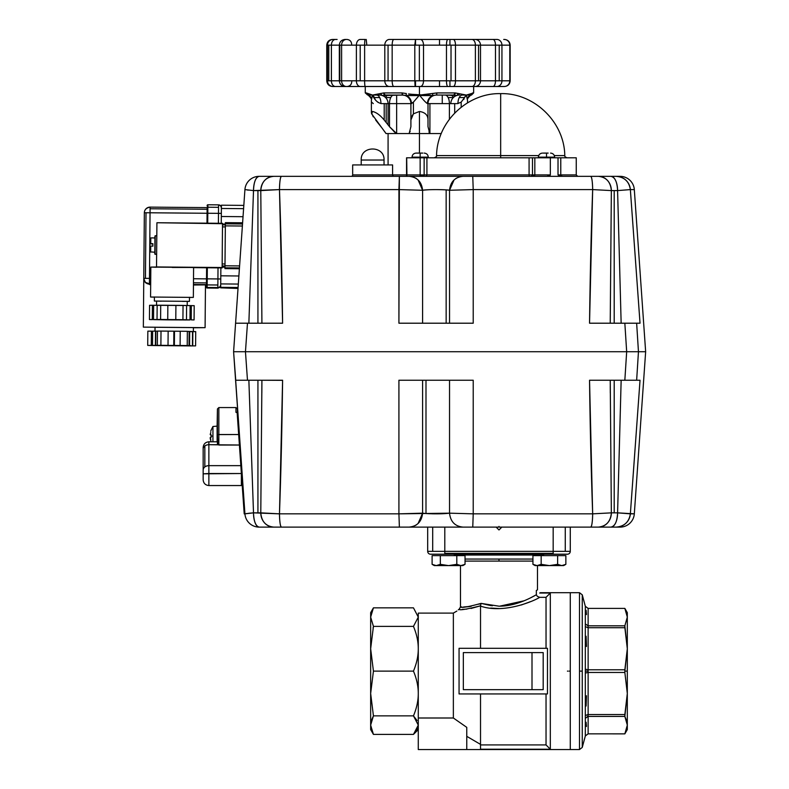 <?xml version="1.0" encoding="UTF-8"?>
<svg xmlns="http://www.w3.org/2000/svg" width="789" height="789" viewBox="0 0 789 789"><rect width="100%" height="100%" fill="white"/><g stroke="black" fill="none" stroke-linecap="round" stroke-linejoin="round"><path stroke-width="1.18" d="M438.585 554.203L567.429 554.203A2.85 2.85 0 0 0 570.279 551.353L570.279 527.111L570.279 551.353A2.85 2.85 0 0 1 567.429 554.203L553.168 554.203L553.168 527.111L553.168 551.353L565.269 551.353L565.269 527.111L565.269 551.353L570.279 551.353L444.799 551.353L553.168 551.353L553.168 554.203L444.799 554.203L444.799 527.111L444.799 553.365L553.168 553.365L444.799 553.365L444.799 554.203L430.538 554.203A2.85 2.85 0 0 1 427.687 551.353L427.687 527.111L427.687 551.353L444.799 551.353L427.687 551.353A2.85 2.85 0 0 0 430.538 554.203L438.585 554.203M414.087 714.311L413.466 715.87L373.434 715.87L370.652 725.14L370.652 693.501L370.652 718.532M546.037 744.924L480.521 744.924L546.037 744.924L546.037 693.935L546.037 744.924L550.318 749.225L480.521 749.225L550.318 749.225L550.318 593.022L548.187 593.022M480.521 693.935L480.521 744.392L480.521 693.935M570.279 749.55L480.521 749.55L570.279 749.55L570.279 592.697L540.327 592.697L579.501 592.697L570.279 592.697L570.279 749.55L579.501 749.55L570.279 749.55M539.666 593.022L550.318 593.022L550.318 749.225M461.9 606.978L460.49 606.899L460.48 565.595L460.48 606.899C461.279 608.102 468.143 606.928 481.083 603.388L498.983 606.179C516.391 606.356 532.476 596.888 536.342 594.778L536.342 590.468L537.487 589.866L537.487 565.595L537.487 589.866L536.342 590.468L536.342 594.778L537.358 596.376L539.666 597.322C535.81 600.133 504.408 614.384 480.521 606.1L480.521 648.311L480.521 605.804L481.083 603.388L478.844 604.226M498.983 561.087L465.037 561.087L498.983 561.087L498.983 559.066L532.93 559.066L498.983 559.066L498.983 561.087L532.93 561.087L498.983 561.087M456.851 611.071L453.359 613.102L418.278 613.102L418.278 718L453.359 718L453.359 613.102L454.849 612.225M458.291 609.808L459.06 609.374L458.291 609.808M471.132 608.447L480.521 605.804C466.881 609.256 459.731 610.439 459.06 609.374L460.49 606.899M523.206 601.159L499.861 606.169M490.679 605.567L481.083 603.388L492.336 605.784M470.185 606.475L466.546 606.899M465.875 606.938L464.474 606.997M546.037 648.311L546.037 597.322L539.666 597.322L546.037 597.322L546.037 648.311L547.467 648.311L547.467 693.935L546.037 693.935M453.359 613.102L453.359 718L466.763 727.359L453.359 718L418.278 718L418.278 749.55L480.521 749.55L480.521 744.392L466.763 736.334L480.521 744.392L480.521 749.55L466.763 749.55L466.763 727.359L466.763 749.55L418.278 749.55L418.278 693.501C418.298 686.341 416.691 678.885 413.466 671.123C416.691 663.371 418.298 655.915 418.278 648.755C418.298 641.595 416.691 634.139 413.466 626.377L373.434 626.377L370.652 648.755L370.652 612.659L373.434 607.846L413.466 607.846L373.434 607.846L370.652 617.116L371.353 612.52M491.212 608.132L498.816 608.575M521.351 604.976L529.439 602.046M370.652 623.714L370.652 648.755L373.434 671.123L413.466 671.123L373.434 671.123L370.652 693.501L370.652 648.755L370.652 693.501L373.434 715.87L413.466 715.87C416.691 708.118 418.298 700.662 418.278 693.501L418.278 617.116L413.466 607.846M371.372 720.505L373.434 715.87L370.652 693.501L370.652 729.588L370.652 725.14L373.434 734.401L413.466 734.401L418.278 725.14L413.466 715.87L418.278 725.081M570.279 593.89L570.279 596.011M463.34 689.665L543.187 689.665L543.187 652.592L463.34 652.592L463.34 689.665L463.34 652.592L543.187 652.592L543.187 689.665L463.34 689.665L543.187 689.665L463.34 689.665L463.34 652.592L543.187 652.592L463.34 652.592L463.34 689.665M501.834 527.111L498.983 529.961L496.133 527.111L259.157 527.111A14.261 14.261 0 0 1 244.925 513.846L235.586 380.239L237.834 412.361L235.96 412.361L235.96 407.558L235.96 412.361L237.381 412.499M371.372 612.471L373.434 607.846L370.652 612.659L370.652 617.116L373.434 626.377L413.466 626.377L418.278 617.116L413.466 626.377C416.681 634.1 418.288 641.556 418.278 648.755C418.288 655.955 416.681 663.411 413.466 671.123C416.681 678.846 418.288 686.302 418.278 693.501C418.288 700.691 416.681 708.147 413.466 715.87L417.056 720.544M418.278 729.588L413.466 734.401L373.434 734.401L370.652 725.14L371.353 720.544M373.079 627.916L373.434 626.377L370.652 617.116L370.652 648.755L373.434 626.377M550.318 593.022L546.037 597.322M547.467 648.311L459.06 648.311L459.06 693.935L547.467 693.935L547.467 648.311L547.467 693.935L459.06 693.935L459.06 648.311L547.467 648.311M465.037 559.066L498.983 559.066L465.037 559.066M455.618 555.032L498.983 555.032L498.983 554.203L498.983 555.032L542.349 555.032L541.757 555.624L542.349 555.032L455.618 555.032L456.21 555.624L453.596 554.203M584.787 527.111L432.697 527.111L432.697 551.353L432.697 527.111M481.083 603.565L479.692 603.92M499.684 606.169L524.074 600.804M529.981 598.141L536.342 594.778M530.316 601.682L527.21 602.924M499.407 608.575L490.719 608.072M465.214 609.256L462.167 609.404M459.366 609.384L459.879 609.394M462.068 609.404L466.891 609.098M471.013 608.467L480.629 605.765M471.211 606.297L463.518 607.007M461.348 606.948L461.861 606.978M468.518 606.702L469.603 606.563M570.279 551.353A2.85 2.85 0 0 1 567.429 554.203M543.187 689.665L543.187 652.592L543.187 689.665M370.652 693.501L373.434 671.123L370.652 648.755M370.652 725.14L373.434 715.87M413.466 734.401L417.085 729.677M417.105 729.638L418.278 725.14M370.652 729.588L373.434 734.401L370.652 729.588M370.652 617.116L373.434 607.846M535.031 565.289L532.93 564.332L535.139 565.605L563.652 565.605L565.861 564.332L565.861 555.624L557.626 555.624L557.626 564.332L561.748 565.605L565.861 564.332L561.748 565.605L557.626 564.332L557.626 555.624L532.93 555.624L532.93 564.332L537.053 565.605L541.165 564.332L541.165 555.624L541.165 564.332L549.4 565.605L557.626 564.332L549.4 565.605L563.652 565.605L565.861 564.332L565.861 555.624M559.657 565.259L557.626 564.332L549.4 565.605L541.165 564.332L545.416 565.289M541.165 564.332L537.053 565.605L535.139 565.605L532.93 564.332L532.93 555.624M558.001 564.539L559.756 565.289M551.018 565.555L553.296 565.309M539.272 565.22L541.017 564.421M532.93 564.332L537.053 565.605L549.4 565.605M532.95 564.342L535.06 565.299M498.983 526.391L498.983 527.111M539.035 565.299L537.487 565.595M563.731 565.299L561.748 565.605M452.541 565.299L462.827 565.605L465.037 564.332L465.037 555.624L456.801 555.624L456.801 564.332L460.924 565.605L465.037 564.332L460.924 565.605L456.801 564.332L456.801 555.624L432.106 555.624L432.106 564.332L432.106 555.624M434.197 565.289L432.106 564.332L434.315 565.605L448.566 565.605L456.801 564.332L448.566 565.605L462.827 565.605L465.037 564.332L465.037 555.624M624.898 627.936L627.314 648.755L627.314 725.14C627.314 731.048 627.314 731.048 627.314 725.14L624.849 733.849L588.13 733.849L588.13 716.422L624.849 716.422L627.314 725.14L626.693 720.811M627.314 717.625L627.314 624.622L627.314 717.625M626.713 621.367L627.314 617.116C627.314 611.209 627.314 611.209 627.314 617.116L627.314 648.755L624.849 669.792L588.13 669.792L588.13 627.719L624.849 627.719L624.849 625.825L588.13 625.825L588.13 608.398L624.849 608.398L627.314 617.116L624.849 625.825L588.13 625.825L588.13 608.398L585.32 606.297L582.252 594.817L582.252 747.439L585.32 735.979L585.32 606.268L588.081 608.388L624.849 608.388L627.314 617.116L624.849 625.825L627.314 648.755L627.314 612.659L624.849 608.388L588.081 608.398L624.849 608.388M585.349 735.871L582.252 747.439L582.252 671.123L579.501 671.123L579.501 592.697L579.501 749.55L579.501 671.123L582.252 671.123L582.252 594.817L585.32 606.268M588.13 714.499L588.13 672.465L624.849 672.465L627.314 693.501L624.849 714.538L588.13 714.538L588.13 672.465L585.32 673.037L585.32 671.123L588.081 671.123L588.081 672.465L624.849 672.465L624.849 669.792L588.13 669.792L588.13 627.719L585.32 626.644L585.32 623.931L588.13 625.825M626.713 729.401L627.314 725.14L624.849 733.869L588.13 733.849L588.13 716.422L585.33 718.296M626.673 720.751L624.849 716.422L624.849 714.538L588.081 714.538L588.081 716.422L624.849 716.422L627.314 725.14L627.314 693.501L624.849 716.422M627.314 617.067L626.693 612.787M626.673 612.728L624.849 608.398M532.003 689.665L532.003 652.592M569.135 671.123L570.279 671.123L569.135 671.123M568.001 671.123L567.429 671.123L568.001 671.123M586.119 722.28L586.464 726.472M585.32 735.95L588.081 733.849L624.849 733.869L588.081 733.849L585.32 735.95M585.468 715.376L588.081 714.538L588.081 716.422L585.32 718.315L585.32 715.613L588.081 714.538M586.119 610.311L586.464 614.552M586.119 636.279L586.464 646.467M585.32 669.21L588.081 669.792L588.081 671.123L585.32 671.123L585.32 669.21L588.13 669.792L588.081 672.465L585.32 673.037M585.704 624.651L585.339 623.981M585.32 623.931L588.081 625.825L588.081 627.719L624.849 627.719M585.32 718.315L585.704 717.596M586.464 695.78L586.119 706.007M627.314 725.14L627.314 729.588L624.849 733.869M624.849 672.465L627.314 693.501L627.314 671.123L624.849 671.123L624.849 672.465M627.314 648.755L624.849 671.123L627.314 671.123L627.314 648.755M588.061 625.825L588.081 627.719L585.32 626.644M587.223 716.57L587.746 716.451M588.081 608.388L585.32 606.297M458.833 565.259L456.584 564.401M440.341 564.332L436.218 565.605L434.315 565.605L432.106 564.332L436.218 565.605L440.341 564.332L440.341 555.624L440.341 564.332L448.566 565.605L440.341 564.332L444.592 565.289M457.038 564.47L458.922 565.289M449.937 565.575L452.472 565.309M448.566 565.605L436.248 565.605M438.447 565.22L440.193 564.421M436.218 565.605L432.106 564.332L434.384 565.338M221.413 205.199L221.255 223.307L221.315 216.502L243.032 216.699L221.315 216.502L221.384 208.474L243.594 208.661L221.384 208.474L221.413 205.199L243.821 205.396L243.998 202.901L242.608 222.794L225.368 222.646L224.964 268.625L239.392 268.743L238.012 288.458L220.693 287.847L238.051 287.995L235.586 323.204L244.925 189.597L235.586 323.204L238.051 287.995L220.693 287.847L220.693 287.324L220.693 287.847M220.871 267.885L220.693 287.324L238.081 287.482L220.693 287.324L220.723 283.912L238.327 284.07L220.723 283.912L220.802 275.815L238.889 275.982L220.802 275.815L220.871 267.885M212.941 426.494L217.113 426.129L212.941 426.494L212.941 441.801L212.941 436.08L210.988 436.08L211.038 437.55L211.038 434.611L210.219 434.611L210.781 432.48L210.219 434.611L211.038 434.611L210.988 436.08L212.941 436.08L212.941 426.494L210.988 430.38M217.113 441.801L217.113 426.129L217.133 441.801M211.038 437.55L210.219 437.55L211.038 437.55L210.219 437.55L210.781 439.68L210.219 438.329L211.038 441.732L210.219 438.329L210.219 437.55L211.038 437.55L211.038 434.611L210.219 434.611L210.377 433.851M210.407 439.473L210.377 438.309M210.762 431.277L211.038 430.419M217.419 435.459L217.419 426.405L217.419 444.039L217.419 434.601L238.663 434.522L218.849 434.522L218.849 445.026L239.402 445.026L208.868 444.71L208.868 465.648L240.842 465.648L208.868 465.648L208.868 485.551L208.868 473.518L241.375 473.518L203.158 473.834L203.158 448.961A5.701 4.251 -0 0 1 208.868 444.71L208.868 441.801L208.868 444.71A5.701 4.251 180 0 0 204.834 445.953A5.701 4.251 180 0 0 203.158 448.961L203.158 469.899A5.701 4.251 -0 0 1 204.834 466.891L204.834 445.953L204.834 466.891A5.701 4.251 -0 0 1 208.868 465.648L208.868 444.71L217.823 444.71L217.419 444.039L218.849 445.026L218.849 407.558L218.849 434.522L217.419 434.601L217.823 444.71M210.781 439.68L210.219 438.329M567.084 157.8C565.151 156.991 564.382 156.252 564.796 155.601L554.322 155.601L564.796 155.601C564.313 121.447 533.482 92.688 500.67 93.635C467.857 92.688 437.027 121.447 436.544 155.601L500.67 155.601L500.67 157.8L500.67 155.601L538.69 155.601L436.544 155.601L500.67 155.601L500.67 93.635L500.67 155.601L499.595 155.601M465.54 155.601L460.48 155.601M455.263 155.601L442.136 155.601M500.67 157.8L426.918 157.8L426.918 174.911L529.084 174.911L529.084 157.8L500.67 157.8L536.53 157.8M500.67 176.341L529.616 176.341A1.43 0.533 90 0 1 529.084 174.911L420.152 174.911L420.152 175.917L424.137 175.917L420.152 176.341L420.152 174.911L424.137 174.911L424.137 157.8L420.152 157.8L420.152 174.911L406.68 174.911L406.946 176.341L406.68 157.8L406.68 174.911L420.152 174.911L420.152 157.8L406.562 157.8L556.196 157.8M434.266 157.8C436.327 156.883 437.086 156.153 436.544 155.601L482.967 155.601M483.075 155.601L488.973 155.601M489.062 155.601L491.971 155.601M218.405 223.277L218.563 205.436M207.862 205.337L207.842 207.625M207.32 267.767L207.221 278.842L217.922 278.931L218.011 267.865M221.393 207.724A2.85 2.85 -179.5 0 1 221.393 207.744A2.85 2.85 0.5 0 0 218.563 204.864L207.872 204.775L207.852 207.221L218.543 207.32L207.852 207.221L207.793 213.257L218.494 213.346L207.793 213.257L207.714 223.188M220.752 280.559L220.772 278.981L217.922 278.931L217.843 287.561L217.863 285.007L207.172 284.908L217.863 285.007L217.922 278.931L207.221 278.842L207.152 287.472L217.843 287.561A2.85 2.85 0.5 0 0 220.723 284.74A2.85 2.85 -179.5 0 1 217.843 287.561L217.843 288.133L217.843 287.561L207.152 287.472L207.142 288.034L217.863 288.133L219.865 287.344L220.713 285.016M207.132 207.477L206.994 223.179M206.61 267.767L206.442 287.314L206.817 267.767M219.865 286.742L219.865 287.344L219.865 286.742M219.865 287.344L217.843 288.133L207.142 288.034L207.162 285.588M217.882 288.133L207.142 288.034L207.152 287.472A0.71 0.71 -179.5 0 1 206.649 287.255L206.639 287.827A0.71 0.71 0.5 0 0 207.142 288.034L207.142 288.034A0.71 0.71 -179.5 0 1 206.442 287.314A0.71 0.71 0.5 0 0 206.639 287.827L206.649 287.255A0.71 0.71 -179.5 0 1 206.442 286.752L206.452 285.184L205.456 285.174M221.393 207.744L220.575 205.722L218.563 204.864L218.494 213.346L221.344 213.395L218.494 213.375L221.344 213.395L221.354 211.817M207.201 223.188L207.872 204.775A0.71 0.71 0.5 0 0 207.152 205.475L207.142 206.047M207.369 204.972A0.71 0.71 -179.5 0 1 207.872 204.775L207.152 205.475M206.452 285.322L206.462 284.75L206.452 285.322M206.442 286.752A0.71 0.71 0.5 0 0 207.152 287.472L207.221 278.842L206.511 278.842L206.442 286.752M207.172 285.184L207.142 288.034L206.442 287.334L206.452 285.184M261.879 386.245L260.784 512.85L279.474 513.846L398.918 513.846L398.918 380.239L473.222 380.239L473.222 513.846L592.667 513.846C591.119 470.027 590.083 425.488 589.541 380.239L624.839 380.239L626.673 351.726L245.458 351.726L247.48 380.239L282.6 380.239C282.008 427.737 280.973 472.276 279.474 513.846A14.261 1.963 90 0 0 281.436 527.111L490.945 527.111M413.189 527.111L427.687 527.111L413.189 527.111M239.166 380.239L247.48 380.239L245.458 351.726L237.094 351.726L638.459 351.726L626.673 351.726L632.62 351.726L626.673 351.726L629.997 351.726L626.673 351.726L629.997 351.726L626.673 351.726L624.839 323.204L589.541 323.204C590.133 275.686 591.168 231.147 592.667 189.597L473.222 189.597L473.222 323.204L398.918 323.204L399.382 176.341L259.157 176.341L620.095 176.341A14.261 14.261 0 0 1 634.317 189.597L630.362 189.597L640.027 323.204L636.644 323.204L638.459 351.726L626.673 351.726L624.839 380.239L636.644 380.239L638.459 351.726L637.798 351.726L645.649 351.726L634.78 351.726L645.649 351.726L634.317 189.597L645.649 351.726L634.317 513.846L645.649 351.726L638.459 351.726L636.644 380.239L640.027 380.239L630.362 513.846L617.59 512.85L621.15 380.239L617.59 512.85L614.207 512.85L614.207 380.239L614.207 512.85L611.357 512.85L610.232 380.239L589.541 380.239L592.667 513.846L473.222 513.846L473.222 380.239L449.543 380.239L449.543 513.175L473.222 513.846L472.759 527.111L590.705 527.111A14.261 1.963 -90 0 0 592.667 513.846L611.337 512.85M620.095 527.111L616.179 527.111L620.095 527.111A14.261 14.261 0 0 0 634.317 513.846A14.261 14.261 0 0 1 620.095 527.111M433.664 527.111L447.333 527.111M591.868 490.087L590.379 431.563M280.273 490.087L282.6 380.239L262.964 380.239L282.6 380.337M237.844 412.568L238.643 423.949L237.933 423.999L237.134 412.617L237.844 412.568L237.134 412.617L244.215 513.895L253.506 512.85L248.86 380.239L243.811 380.239M631.555 497.504L640.027 380.298L631.535 497.8M617.59 512.82L617.59 512.85C617.195 521.509 614.966 526.263 610.893 527.111A14.261 6.697 -90 0 0 617.59 512.85L634.317 513.846L630.362 513.846L640.027 380.239L636.033 380.239M235.664 380.239L244.925 513.846L244.215 513.895L243.426 502.514L244.136 502.465L243.426 502.514L237.933 423.999L238.643 423.949L244.925 513.846A14.261 14.261 0 0 0 249.432 523.275M413.308 380.239L398.918 380.239L398.918 513.846L279.474 513.846L282.6 380.239L235.586 380.239L233.593 351.726L236.818 351.726L233.593 351.726L236.818 351.726L233.593 351.726L235.733 380.239M626.673 351.726L638.459 351.726L636.378 351.726L638.459 351.726L636.644 323.204L624.839 323.204L626.673 351.726M268.98 323.204L282.6 323.204L279.474 189.597L282.6 323.204C282.008 275.686 280.963 231.147 279.474 189.597L398.938 189.597L398.918 323.204L422.598 323.204L400.97 323.204L422.588 323.204L422.598 190.267L398.918 189.597L279.474 189.597C280.963 231.128 282.008 275.667 282.6 323.204L247.48 323.204L245.458 351.726L233.593 351.726L235.586 323.204L239.166 323.204M241.996 351.726L237.874 351.726L241.996 351.726M472.364 380.239L449.543 380.239L449.543 513.175L398.918 513.846L399.382 527.111L409.126 527.111L399.382 527.111L398.918 513.846L422.598 513.175L422.598 380.239L406.917 380.239M422.598 413.9L422.598 446.14M443.605 527.111L472.759 527.111L473.222 513.846L449.543 513.175C450.48 521.667 454.967 526.312 463.005 527.111C454.967 526.312 450.48 521.667 449.543 513.175C443.655 513.905 435.804 514.024 425.991 513.55L422.598 513.175L422.598 380.239L398.918 380.239L449.888 380.239M458.833 380.239L465.224 380.239M449.543 478.637L449.543 446.14M432.116 513.807L435.064 513.846M425.991 513.55L425.991 380.239L425.991 513.55M607.905 380.239L609.177 380.239M610.262 386.245L610.291 392.902M636.427 380.239L639.179 380.239M639.928 380.239L589.541 380.239L610.232 380.239L611.357 512.85L610.232 380.239L589.541 380.239M264.226 380.239L282.6 380.239L261.909 380.239L260.794 512.436M279.927 500.67L279.493 513.274M399.382 527.111L281.436 527.111C280.302 526.401 279.651 521.973 279.474 513.846L253.506 512.85L248.86 380.239M243.416 380.239L239.728 380.239M247.48 380.239L245.99 380.239M253.447 512.85L250.064 513.156M249.896 513.166L248.427 513.314M247.144 513.461L246.553 513.531M630.362 513.846A14.261 14.212 90 0 1 616.179 527.111C624.355 526.401 629.08 521.973 630.362 513.846M422.687 513.195L425.705 513.531M428.802 513.708L438.329 513.836M409.126 527.111C417.174 526.312 421.661 521.667 422.598 513.175L418.081 523.511M416.454 524.813L415.399 525.474M413.347 526.391L412.341 526.697M257.934 380.239L257.934 512.85L257.934 380.239M261.849 392.902L261.909 380.239M237.716 380.239L236.424 380.239M245.458 351.726L233.593 351.726L245.458 351.726L239.294 351.726L245.458 351.726L242.144 351.726L245.458 351.726L242.144 351.726L245.458 351.726L247.48 323.204L235.586 323.204L233.593 351.726L245.458 351.726M260.784 512.85L260.784 512.85C261.553 521.509 265.863 526.263 273.724 527.111L259.157 527.111L273.724 527.111A14.261 12.94 -90 0 1 260.784 512.85L253.506 512.85A14.261 5.651 90 0 0 259.157 527.111C255.705 526.155 253.821 521.401 253.506 512.85L244.925 513.846A14.261 14.261 0 0 0 259.157 527.111M611.09 512.88L592.667 513.846C592.49 521.973 591.839 526.401 590.705 527.111L598.417 527.111C606.277 526.263 610.587 521.509 611.357 512.85A14.261 12.94 90 0 1 598.417 527.111L616.179 527.111M617.59 512.85L611.357 512.85M154.792 253.999L154.95 236.039L154.792 253.999L156.646 254.305L155.078 254.295L155.236 235.753L154.792 253.999L156.646 254.305M152.869 246.079L150.729 246.06L152.869 246.079L152.888 243.801L150.028 243.781L150.078 238.653L150.798 237.933L152.938 237.874L150.798 237.933L150.748 243.781L152.888 243.801L152.869 246.079L152.879 243.919L150.748 243.909L152.879 243.919L152.859 246.207M154.812 252.145L152.81 252.135M154.93 237.893L152.938 237.972M150.009 246.099L150.729 246.06L150.669 252.007L152.81 252.026L150.669 252.007L149.969 251.287L150.009 246.839L149.969 251.306L150.009 246.178M152.888 243.663L150.038 243.643M156.804 235.773L155.236 235.753M150.028 243.89L150.748 243.909L150.028 243.89M150.038 243.13L150.078 238.653L150.798 237.933L150.078 238.653L150.798 237.933L150.078 238.653L150.028 243.85L152.888 243.85M149.969 251.287L150.669 252.007L150.729 246.06L150.009 246.06L149.969 251.287L150.669 252.036L149.969 251.306L150.009 246.819M150.028 243.781L150.748 243.781L150.798 237.933M161.064 319.653L182.446 319.831L161.064 319.653M154.378 301.053L154.417 296.96L154.378 301.053L189.459 301.359L187.249 301.418L189.459 301.359L189.488 297.266L189.459 301.359L154.378 301.053M167.722 319.87L153.52 319.624M185.247 319.752L189.991 319.861L190.119 305.678L191.352 305.698M194.202 305.678L191.352 305.609L191.224 319.87L194.074 319.939L194.202 305.678L186.608 305.521L190.119 305.609L189.991 319.861M186.608 305.501L183.048 305.412L182.92 319.673L183.048 305.412L175.917 305.353L175.789 319.614L186.48 319.752L186.608 305.501L149.565 305.294L149.437 319.545L152.287 319.525L152.415 305.274L149.565 305.294L149.437 319.545L152.287 319.614M156.587 301.073L161.222 301.211L156.587 301.073L156.557 305.274L156.587 301.073L187.249 301.339L156.587 301.073M182.614 301.398L187.249 301.339L187.21 305.54L187.249 301.339L182.614 301.398M153.52 319.545L160.601 319.476L160.719 305.215L153.648 305.284L153.52 319.545L153.648 305.284L152.415 305.274L152.287 319.525L153.52 319.545M189.991 319.939L185.247 319.969M186.48 319.959L167.722 319.861M167.732 319.555L175.789 319.624L175.917 305.353L167.85 305.294L167.732 319.535L167.85 305.284L160.719 305.215L160.601 319.476L167.732 319.555L167.85 305.284L167.732 319.535M157.159 305.244L157.031 319.496L157.159 305.244M224.983 266.86L224.983 266.011L222.133 265.982L222.123 266.83L224.983 266.86L222.123 266.83L224.973 267.185L222.123 267.155L222.123 267.905L193.601 267.649L222.123 267.905L222.123 267.155L224.973 267.185M225.003 263.98L225.329 226.916L222.478 226.887L222.153 263.96L225.003 263.98L222.153 263.96L222.133 265.982L224.983 266.011L225.003 263.98M225.348 224.086L222.498 224.056L222.498 224.875L225.348 224.411M222.478 226.887L225.329 226.916L225.348 224.904L222.498 224.875L222.478 226.196M217.419 441.82L217.419 444.039M217.419 441.801L208.868 441.801C205.406 442.146 203.503 444.039 203.158 447.501L203.158 479.85C203.503 483.302 205.406 485.205 208.868 485.551L241.375 485.551L241.375 473.252M203.158 447.501L203.158 448.961M217.133 426.129L217.419 408.988L217.419 434.601M203.158 478.39L203.158 479.85M237.381 412.361L237.381 408.988L237.381 412.361M208.868 465.648C205.426 465.914 203.523 467.335 203.158 469.899L203.158 473.834L208.868 473.518L208.868 465.648M225.368 222.646L242.608 222.794L225.368 222.646L242.578 223.149L225.358 223.001L225.358 223.849L242.519 223.997L225.358 223.849L224.993 265.794L239.59 265.923L224.993 265.794L224.964 268.625M242.381 226.019L225.338 225.871L242.381 226.019L242.598 222.873M239.452 267.935L224.973 267.806L239.452 267.935M189.035 345.769L159.082 345.513L189.035 345.769M189.153 331.41L189.035 345.602L189.153 331.41M190.79 345.641L147.721 345.414L190.79 345.641M187.358 331.38L193.364 331.548L193.394 327.514L193.364 331.548L189.153 331.617M155.009 331.133L155.038 327.179M173.876 331.212L174.487 331.222M155.384 345.572L147.721 345.414L147.839 331.153L147.721 345.414L151.281 345.385L151.409 331.133L147.839 331.153M157.327 345.355L160.887 345.326L161.015 331.074L157.445 331.094L157.327 345.355M190.79 345.907L155.689 345.572M180.099 345.493L187.23 345.562L187.358 331.301L180.227 331.242L180.099 345.493L180.227 331.252L174.487 331.202L174.369 345.454L180.099 345.503M189.153 331.686L192.546 331.636L192.427 345.71L192.546 331.636L195.721 331.617L195.603 345.779M160.887 345.326L168.018 345.395L168.146 331.133L161.015 331.074L160.887 345.326M152.514 345.404L152.642 331.242L152.514 345.404L155.384 345.385L155.512 331.133L152.642 331.143L152.514 345.404M157.445 331.114L155.818 331.124L155.689 345.385L155.818 331.321M168.018 345.404L173.758 345.454L173.876 331.193L168.146 331.143M155.689 345.385L158.559 345.365M195.603 345.878L189.557 345.917M192.733 345.71L192.851 331.636L192.733 345.71M189.557 345.612L189.685 331.656M151.409 331.242L152.642 331.242M222.508 223.701L156.922 222.745L222.508 223.317L222.123 267.52L156.528 266.948L156.922 222.745L156.528 267.007L222.123 267.905L222.508 223.701M150.827 267.086L156.528 267.264L150.827 267.086L150.571 297.029L150.827 267.086L156.528 267.007L193.601 267.461L193.344 297.404L189.488 297.473L193.344 297.404L193.601 267.461L150.827 267.086M172.209 267.461L193.601 267.461L193.344 297.404L150.571 297.029L193.344 297.404M154.417 297.167L150.571 297.029L154.417 297.167M192.615 267.51L193.601 267.461M222.143 264.69L222.153 263.96M392.587 174.911L406.562 174.911L392.587 174.911L392.587 164.931L392.587 174.911A1.43 1.43 0 0 0 394.017 176.341A1.43 1.43 0 0 1 392.587 174.911L352.663 174.911L352.663 164.931L392.587 164.931L352.663 164.931L352.663 174.911L392.587 174.911M419.452 153.096L419.452 133.558L419.452 153.096M408.534 93.96L419.452 95.065L419.452 86.504L419.452 95.065L417.529 94.897M414.58 94.631L412.637 94.443M394.776 132.256L389.51 126.684L389.51 103.615L396.64 103.615L396.64 95.065L385.121 95.065A2.14 1.41 90 0 1 383.71 92.924L380.495 93.546L383.71 92.924L402.055 92.924A2.14 0.69 -90 0 0 402.735 95.065L402.341 95.065A8.551 8.551 0 0 1 410.901 103.615L410.901 126.684L409.126 133.558L396.64 133.558L396.64 103.615L410.901 103.615L410.901 126.684L409.126 133.558L419.452 133.558L419.452 111.456L413.406 113.843L413.406 102.146L417.854 96.988M376.225 94.463L372.526 95.065L369.577 94.473M367.99 93.94L366.313 92.924L372.526 95.065L380.505 93.536L382.152 95.558L402.341 95.065L396.64 95.065L396.64 133.558L389.51 126.684L384.213 120.046C380.249 115.224 376.353 112.363 372.526 111.456L371.668 113.843L386.028 133.558L396.364 133.558M345.138 39.45L346.401 39.45A5.701 4.793 90 0 0 341.607 45.151L339.773 45.151L339.773 80.803L341.607 80.803A5.701 4.793 90 0 0 346.401 86.504L360.267 86.504A5.701 3.876 -90 0 1 356.391 80.803L341.607 80.803L356.391 80.803L356.391 45.151L341.607 45.151L341.607 80.803L331.4 80.803A5.701 4.093 90 0 0 335.493 86.504L333.145 86.504A5.701 5.661 -90 0 1 327.484 80.803L327.484 45.151L326.764 45.151L326.764 80.803L327.484 80.803L326.764 80.803C327.11 84.265 329.013 86.169 332.475 86.504L365.268 86.504L365.268 92.924L366.313 92.924L365.268 92.924L367.95 95.104M419.413 95.114L436.85 92.924L455.194 92.924L466.378 95.065L473.637 92.924L471.546 93.536L471.132 94.917L472.591 92.924A2.14 2.101 90 0 1 470.491 95.065L467.522 95.065L471.497 95.065L473.637 92.924L473.637 86.504M465.845 94.966L464.839 94.808M464.208 94.71L462.581 94.443M459.957 93.96L455.194 92.924A2.14 1.41 -90 0 1 453.783 95.065L442.264 95.065L442.264 103.615L442.264 95.065L450.411 95.065L436.564 95.065L445.114 95.065A8.551 4.28 90 0 1 449.395 103.615L449.395 119.228L449.395 103.615L454.691 103.615L454.691 113.044L454.691 103.615L457.64 103.615L461.18 102.146L461.18 107.225L461.18 102.146L466.378 95.065L471.546 93.536M411.424 116.94L413.406 113.843L413.406 102.146L411.473 103.615C411.286 99.73 409.511 97.047 406.157 95.558L432.747 95.558C429.394 97.047 427.618 99.73 427.441 103.615C425.656 102.462 422.993 99.611 419.452 95.065C423.091 99.72 425.744 102.57 427.441 103.615L428.003 103.615A8.551 8.551 0 0 1 436.564 95.065L436.169 95.065A2.14 0.69 90 0 0 436.85 92.924L432.589 93.546M423.703 94.69L419.787 95.035M415.093 39.45L393.839 39.45A5.701 1.677 90 0 0 392.163 45.151L414.807 45.151L392.163 45.151L392.163 80.803L414.807 80.803L414.807 45.151L415.517 39.45L389.431 39.45L496.863 39.45A5.701 5.079 90 0 1 501.942 45.151L501.942 80.803L509.802 80.803L509.802 45.151L501.942 45.151L509.802 45.151A5.701 5.562 -90 0 0 504.25 39.45A5.701 5.562 90 0 1 509.802 45.151L509.802 80.803L501.942 80.803A5.701 5.079 90 0 1 496.863 86.504L504.25 86.504A5.701 5.562 -90 0 0 509.802 80.803L509.802 80.803A5.701 5.562 90 0 1 504.25 86.504L504.457 86.504C507.919 86.169 509.822 84.265 510.167 80.803L510.167 45.151C509.822 41.689 507.919 39.795 504.457 39.45L503.717 39.45M365.268 86.504L389.431 86.504A5.701 4.626 -90 0 1 384.805 80.803L364.626 80.803L364.626 45.151L384.805 45.151L384.805 80.803L364.626 80.803A5.701 0.582 90 0 0 365.218 86.504L492.987 86.504A5.701 2.495 -90 0 0 495.472 80.803L499.22 80.803L499.22 45.151L499.22 80.803L501.942 80.803L501.942 45.151L495.472 45.151L495.472 80.803L480.501 80.803L480.501 45.151L495.472 45.151A5.701 2.495 -90 0 0 492.987 39.45L475.017 39.45A5.701 5.484 90 0 1 480.501 45.151L495.472 45.151L495.472 80.803L480.501 80.803A5.701 5.484 90 0 1 475.017 86.504L504.25 86.504M423.515 45.151L446.466 45.151L446.466 80.803L423.515 80.803L423.515 45.151L419.353 45.151L419.353 80.803L423.515 80.803L423.515 45.151L439.512 45.151L439.512 39.45L420.32 39.45A5.701 3.195 90 0 1 423.515 45.151A5.701 3.195 -90 0 0 420.32 39.45L415.517 39.45L415.517 45.151L414.807 45.151L414.807 80.803L392.163 80.803A5.701 1.677 90 0 0 393.839 86.504L415.093 86.504L414.807 80.803L419.353 80.803L419.353 45.151L415.517 45.151L423.515 45.151M327.484 80.803A5.701 5.661 90 0 0 333.145 86.504L335.493 86.504A5.701 4.093 -90 0 1 331.4 80.803L327.484 80.803L327.484 45.151L331.4 45.151L328.776 45.151L328.776 80.803L328.776 45.151L327.484 45.151A5.701 5.661 -90 0 1 333.145 39.45L332.475 39.45C329.013 39.795 327.11 41.689 326.764 45.151L327.484 45.151L327.484 80.803L331.4 80.803L331.4 45.151A5.701 4.093 -90 0 1 335.493 39.45A5.701 4.093 90 0 0 331.4 45.151L339.329 45.151L339.329 80.803L331.4 80.803L331.4 45.151L356.391 45.151A5.701 3.876 -90 0 1 360.267 39.45L365.218 39.45A5.701 0.582 90 0 0 364.626 45.151L384.805 45.151A5.701 4.626 -90 0 1 389.431 39.45A5.701 4.626 90 0 0 384.805 45.151L384.805 80.803L388.06 80.803L388.06 45.151L384.805 45.151L392.163 45.151L388.06 45.151L388.06 80.803L392.163 80.803L392.163 45.151A5.701 1.677 -90 0 1 393.839 39.45L391.157 39.45M471.95 39.45A5.701 3.442 90 0 1 475.392 45.151L455.48 45.151L455.48 80.803L475.392 80.803L475.392 45.151A5.701 3.442 -90 0 0 471.95 39.45L453.261 39.45A5.701 2.219 90 0 1 455.48 45.151L475.392 45.151L475.392 80.803L455.48 80.803A5.701 2.219 90 0 1 453.261 86.504L471.95 86.504A5.701 3.442 -90 0 0 475.392 80.803L480.501 80.803L480.501 45.151L478.558 45.151L478.558 80.803L478.558 45.151L475.392 45.151L480.501 45.151A5.701 5.484 -90 0 0 475.017 39.45L471.95 39.45L475.017 39.45M380.949 103.606A8.551 4.28 -90 0 0 376.678 95.065L379.529 95.065A8.551 8.551 0 0 1 388.08 103.615L386.176 103.615L386.176 122.512L386.176 103.615L381.265 103.615C377.31 102.57 374.4 99.72 372.526 95.065L371.382 100.154L371.382 112.502M384.43 131.26L386.028 133.558M441.258 133.558L429.916 133.558L429.916 103.615L449.395 103.615A8.551 4.28 90 0 0 448.142 97.57L453.33 97.57L448.142 97.57A8.551 4.28 90 0 0 445.114 95.065L456.752 95.558L458.399 93.536L456.752 95.558L453.783 95.065L455.194 92.924L458.399 93.536M410.665 94.236L432.747 95.558L436.169 95.065L432.747 95.558L432.599 93.536L432.747 95.558A8.551 7.989 -90 0 0 427.441 103.615L428.003 103.615L428.003 120.046C428.062 115.224 425.212 112.363 419.452 111.456L419.452 133.558L429.788 133.558L428.003 126.684L428.003 103.615L429.916 103.615L429.916 133.558L428.003 126.684L428.003 103.615L428.003 126.684M428.96 131.931L429.788 133.558M493.47 86.504L474.968 86.504L493.47 86.504M453.793 86.504L453.261 86.504A5.701 2.219 -90 0 0 455.48 80.803L455.48 45.151L446.466 45.151L446.466 80.803L451.022 80.803L451.022 45.151L451.022 80.803L455.48 80.803L449.937 80.803L449.937 86.504L453.261 86.504M416.059 86.504L391.157 86.504M346.963 86.504L335.049 86.504L346.963 86.504M346.401 39.45L345.049 39.45C341.568 39.795 339.664 41.689 339.329 45.151L339.329 80.803C339.664 84.265 341.568 86.169 345.03 86.504L346.401 86.504A5.701 4.793 -90 0 1 341.607 80.803L341.607 45.151A5.701 4.793 -90 0 1 346.401 39.45M493.47 39.45L474.968 39.45M453.793 39.45L450.854 39.45L453.793 39.45M449.01 39.45L420.32 39.45M416.059 39.45L395.052 39.45M351.647 44.154C351.371 41.304 349.803 39.736 346.943 39.45L347.052 39.45M373.296 116.831L371.382 112.541L372.526 111.456C376.294 112.314 380.19 115.174 384.213 120.046L384.213 103.615L389.51 103.615L388.08 103.615L388.08 124.899L390.417 127.788M393.78 131.349L395.141 132.572M382.31 128.42L375.663 120.046M472.591 92.924L467.285 97.964A8.551 6.657 90 0 1 470.047 95.558L470.491 95.065L462.226 95.065A8.551 4.28 90 0 0 457.955 103.606A8.551 4.28 90 0 1 459.208 97.57L464.494 97.57A8.551 4.28 -90 0 0 463.764 99.532A8.551 4.28 -90 0 1 464.494 97.57A8.551 4.28 -90 0 1 466.2 95.479M459.376 95.065A8.551 8.551 0 0 0 450.825 103.615M467.512 100.509L466.378 95.065L461.358 94.236M371.491 113.271L371.737 114.001M375.278 99.71L376.018 100.568M376.817 101.377L378.326 102.57M467.522 102.856L467.522 100.213M413.406 113.843L410.901 120.046L413.406 113.843L413.406 102.146L410.901 103.615A8.551 8.551 0 0 0 402.341 95.065L406.157 95.558A8.551 7.989 90 0 1 411.473 103.615L411.473 103.615M366.717 44.154L366.234 39.45M335.493 86.504L345.03 86.504M409.955 131.921L410.152 131.388M364.626 80.803L364.626 45.151L360.208 45.151L360.208 80.803L364.626 80.803L356.391 80.803L360.208 80.803L360.208 45.151L356.391 45.151L356.391 80.803A5.701 3.876 90 0 0 360.267 86.504L365.218 86.504A5.701 0.582 -90 0 1 364.626 80.803M423.515 80.803A5.701 3.195 90 0 1 420.32 86.504L439.512 86.504L439.512 80.803L415.517 80.803L415.517 86.504L420.32 86.504A5.701 3.195 -90 0 0 423.515 80.803M376.678 95.065L368.414 95.065L376.678 95.065C380.426 95.065 380.426 95.065 376.678 95.065L371.382 95.065A8.551 4.28 90 0 1 372.428 95.321A8.551 4.28 90 0 0 371.382 95.065L376.678 95.065A8.551 4.28 -90 0 1 379.696 97.57L374.41 97.57A8.551 4.28 90 0 0 372.714 95.479A8.551 4.28 90 0 1 375.14 99.532M415.517 44.154L414.807 44.154L415.517 44.154M388.08 124.899L389.51 126.684M373.286 103.615L371.668 102.146M372.97 116.318L373.335 116.88M393.79 95.065L388.494 95.065A8.551 4.28 90 0 0 385.505 97.491A8.551 4.28 90 0 1 388.494 95.065L393.79 95.065A8.551 4.28 -90 0 0 389.51 103.615A8.551 4.28 -90 0 1 390.762 97.57A8.551 4.28 -90 0 1 393.79 95.065M367.832 94.976A2.14 2.101 -90 0 1 366.313 92.924L368.857 95.558A8.551 6.657 -90 0 1 371.619 97.964L368.414 95.065L371.382 95.065M501.942 45.151A5.701 5.079 -90 0 0 496.863 39.45L492.987 39.45A5.701 2.495 90 0 1 495.472 45.151L501.942 45.151M364.626 45.151A5.701 0.582 -90 0 1 365.218 39.45L360.267 39.45A5.701 3.876 90 0 0 356.391 45.151L364.626 45.151M335.493 39.45L333.145 39.45A5.701 5.661 90 0 0 327.484 45.151M501.942 80.803L495.472 80.803A5.701 2.495 90 0 1 492.987 86.504L496.863 86.504A5.701 5.079 -90 0 0 501.942 80.803M384.805 80.803A5.701 4.626 90 0 0 389.431 86.504L393.839 86.504A5.701 1.677 -90 0 1 392.163 80.803L384.805 80.803M480.501 80.803L475.392 80.803A5.701 3.442 90 0 1 471.95 86.504L475.017 86.504A5.701 5.484 -90 0 0 480.501 80.803M492.987 39.45L496.863 39.45M446.466 45.151A5.701 1.391 -90 0 1 447.856 39.45L439.512 39.45L439.512 45.151L455.48 45.151A5.701 2.219 -90 0 0 453.261 39.45L449.937 39.45L449.937 45.151L449.937 39.45L447.856 39.45A5.701 1.391 90 0 0 446.466 45.151M447.856 86.504A5.701 1.391 -90 0 1 446.466 80.803L439.512 80.803L439.512 86.504L449.937 86.504L449.937 80.803L446.466 80.803A5.701 1.391 90 0 0 447.856 86.504M430.538 93.93L419.452 95.065L413.406 102.146M453.399 97.491A8.551 4.28 -90 0 0 450.411 95.065A8.551 4.28 -90 0 1 453.399 97.491M371.619 97.964A8.551 6.657 -90 0 0 368.857 95.558L367.358 93.536L372.526 95.065L377.793 94.187M432.599 93.536L436.85 92.924L436.564 95.065A8.551 8.551 0 0 0 428.003 103.615M466.486 95.321A8.551 4.28 -90 0 1 467.522 95.065L462.226 95.065A8.551 4.28 90 0 0 459.208 97.57M385.574 97.57L390.762 97.57L385.574 97.57M410.901 103.615A8.551 8.551 0 0 0 408.386 97.57A8.551 8.551 0 0 1 410.901 103.615M402.341 95.065A8.551 8.551 0 0 1 408.386 97.57A8.551 8.551 0 0 0 402.341 95.065M503.717 86.504L504.378 86.504M335.049 39.45L337.12 39.45M378.079 94.138L379.065 93.93M467.522 100.164C466.901 99.542 467.788 98.043 470.185 95.666L471.171 94.887L470.491 95.065M408.712 93.99L409.984 94.157M419.452 95.065L406.157 95.558L406.305 93.536L406.157 95.558L402.735 95.065L402.055 92.924L406.305 93.536M460.076 93.98L460.973 94.167M367.378 94.039L366.313 92.924M371.382 100.213L371.382 100.164C371.856 99.365 370.968 97.875 368.719 95.666L367.733 94.887L368.857 95.558M382.152 95.558L380.505 93.536L383.71 92.924L385.121 95.065L382.152 95.558M450.854 39.45L453.261 39.45M546.511 157.159L554.637 157.159L538.384 157.159L546.511 157.159L546.511 153.096L546.511 157.159M548.158 153.096L543.217 153.096M544.864 153.096L546.175 153.096M542.447 153.096C539.982 153.342 538.631 154.693 538.384 157.159L538.384 157.8M554.637 157.8L554.637 157.159C554.391 154.693 553.04 153.342 550.574 153.096M150.097 207.685L150.078 209.391M149.476 279.03L149.437 283.044M149.476 278.359L150.729 278.369L149.476 278.359L149.427 284.237L145.403 282.6L143.776 278.645L143.351 327.119L143.776 278.645L145.413 282.403A5.701 5.701 -179.5 0 1 143.776 278.359L144.348 212.774L143.766 278.931L143.776 278.359L145.442 278.339L146.014 212.754L144.348 212.774L143.766 278.931L144.348 212.774A5.701 5.701 -179.5 0 1 150.097 207.122L149.476 278.359L150.048 212.774L207.083 213.267L146.014 212.754L145.442 278.339L149.476 278.359L143.776 278.359A5.701 5.701 0.5 0 0 149.427 284.109L150.679 284.119L149.427 284.109A5.701 5.701 -179.5 0 1 145.413 282.403L150.679 284.237L149.427 284.237L149.476 278.359M193.502 278.744L206.511 278.862L193.502 278.744M207.793 213.277L207.29 213.277L207.793 213.277M149.427 284.553L150.679 284.582L149.427 284.553M193.453 284.997L205.465 284.888L205.091 327.662L193.394 327.77L205.091 327.662L205.465 284.888L193.453 284.573L205.465 284.888M143.351 327.119L205.091 327.662L143.351 327.119L143.776 278.645M144.052 246.02L144.14 236.592M144.14 235.872L143.973 255.833M206.462 284.612L193.453 284.494L206.462 284.612M193.394 327.603L155.038 327.267M206.471 282.906L193.473 282.787L206.471 282.906M150.689 282.423L149.446 282.403L150.689 282.423M207.122 209.253L150.088 208.76L207.122 209.253M207.132 207.615L150.097 207.122A5.701 5.701 0.5 0 0 144.348 212.774L150.048 212.774L150.097 207.122C146.35 207.842 144.426 209.726 144.348 212.774M464.11 527.111L472.759 527.111M463.005 527.111L491.498 527.111M458.833 323.204L473.222 323.204L473.222 189.597L592.667 189.597L589.541 323.204L610.232 323.204L611.357 190.593L592.667 189.597A14.261 1.963 -90 0 0 590.705 176.341L425.527 176.341L472.759 176.341L473.222 189.597L449.543 190.267L449.543 323.204L465.224 323.204M640.017 323.007L630.549 192.161M449.543 289.543L449.543 257.303M413.308 323.204L406.917 323.204M400.97 323.204L422.598 323.204L422.598 190.267C428.516 189.538 436.366 189.419 446.15 189.893L446.15 323.204L446.15 189.893L448.823 190.149M422.598 224.806L422.598 257.303M438.329 189.616L435.064 189.607M432.116 189.636L428.802 189.745M444.986 189.824L441.909 189.685M636.072 323.204L640.027 323.204L630.362 189.597L617.59 190.593L621.15 323.204L626.17 323.204M268.891 323.204L266.721 323.204M264.364 323.204L261.909 323.204L261.899 321.202M245.261 323.204L248.86 323.204L253.506 190.593L279.474 189.597C279.651 181.47 280.302 177.052 281.436 176.341A14.261 1.963 90 0 0 279.474 189.597L260.794 190.593M633.311 323.204L632.709 323.204M630.372 189.794L639.899 321.35M264.276 190.277L260.784 190.593L261.889 319.328M610.242 320.373L611.357 190.593L614.207 190.593L614.207 323.204L614.207 190.593L617.59 190.593L621.15 323.204M607.757 323.204L640.027 323.204M589.541 323.007L590.478 267.205M590.951 246.632L592.273 200.87M546.511 157.8L534.824 157.8L534.824 174.911L550.337 174.911L550.337 157.8L576.246 157.8L576.246 174.911L560.772 174.911L576.246 174.911L577.666 176.341L590.705 176.341C591.839 177.052 592.49 181.47 592.667 189.597L611.347 190.593M247.854 323.204L246.908 323.204M237.716 323.204L282.6 323.204M247.322 190.011L248.436 190.129M248.86 323.204L253.506 190.593L244.925 189.597A14.261 14.261 0 0 1 259.157 176.341A14.261 5.651 90 0 0 253.506 190.593L260.784 190.593L261.909 323.204M616.179 176.341A14.261 14.212 90 0 1 630.362 189.597L634.317 189.597A14.261 14.261 0 0 0 620.095 176.341L610.893 176.341C614.966 177.18 617.195 181.934 617.59 190.593L630.362 189.597C629.08 181.47 624.355 177.052 616.179 176.341L610.893 176.341A14.261 6.697 -90 0 1 617.59 190.593L611.357 190.593C610.587 181.934 606.277 177.18 598.417 176.341A14.261 12.94 90 0 1 611.357 190.593M418.081 179.941L422.598 190.267C426.178 189.399 445.963 189.399 449.543 190.267L454.06 179.941M455.687 178.63L456.742 177.969M458.784 177.052L459.8 176.746M463.005 176.341C454.967 177.14 450.48 181.776 449.543 190.267L473.222 189.597L472.759 176.341L399.382 176.341L398.918 189.597L422.598 190.267C421.661 181.776 417.174 177.14 409.126 176.341M412.341 176.746L413.357 177.052M415.389 177.969L416.454 178.63M449.286 190.218L446.357 189.902M444.69 189.804L440.716 189.656M437.668 189.607L433.93 189.616M425.991 189.893L422.598 190.267L425.991 189.893M257.934 190.593L257.934 323.204L257.934 190.593M576.246 174.911L576.246 157.8L550.337 157.8L550.337 174.911L547.073 176.341L548.483 176.154M449.543 190.267L449.543 323.204L473.222 323.204L458.744 323.204M246.03 323.204L247.48 323.204M458.665 323.204L422.598 323.204M281.436 176.341L273.724 176.341C265.863 177.18 261.553 181.934 260.784 190.593A14.261 12.94 -90 0 1 273.724 176.341L259.157 176.341A14.261 14.261 0 0 0 244.925 189.597L253.506 190.593C253.821 182.052 255.705 177.298 259.157 176.341L258.684 176.391M424.137 176.341L424.137 157.8L426.918 157.8L426.918 174.911A1.43 1.391 -90 0 1 425.527 176.341M549.972 175.493L550.337 174.99M560.979 176.341L558.02 174.911L558.02 157.8L558.02 174.911L560.772 174.911L560.772 157.8L560.772 174.911L558.02 174.911L560.979 176.341M351.233 176.341A1.43 1.43 0 0 0 352.663 174.911A1.43 1.43 0 0 1 351.233 176.341M406.562 157.8L406.562 176.341L406.562 157.8M534.824 157.8L532.486 157.8L532.486 174.911L534.824 174.911L534.824 157.8M532.486 157.8L532.486 174.911L529.084 174.911L529.084 157.8L532.486 157.8M406.68 174.911L406.946 176.341M547.073 176.341L550.337 174.911L534.824 174.911A1.43 1.164 -90 0 1 533.66 176.341M532.486 174.911L534.824 174.911A1.43 1.164 -90 0 1 534.488 175.917L532.141 175.917A1.43 1.164 90 0 0 532.486 174.911L531.322 176.341M422.786 153.096L420.152 153.096L420.152 157.159L428.279 157.159L428.279 157.8M412.026 157.8L412.026 157.159L420.152 157.159L420.152 153.096L422.46 153.096M420.152 153.096L416.089 153.096L420.152 153.096M361.214 160.029L384.036 160.029L361.214 160.029L361.214 164.931L361.214 160.029C360.494 145.324 384.766 145.324 384.036 160.029L384.036 164.931L384.036 160.029M542.349 555.032L544.371 554.203M579.501 749.55L582.252 747.439M582.252 594.817L579.501 592.697M585.32 735.979L588.081 733.869M217.419 408.988L218.849 407.558L235.96 407.558L237.381 408.988M388.08 133.558L388.08 164.931M351.756 81.8C351.48 84.65 349.912 86.228 347.052 86.504C349.912 86.228 351.48 84.65 351.756 81.8M510.167 45.151C509.822 41.689 507.919 39.795 504.457 39.45M510.167 80.803C509.822 84.265 507.919 86.169 504.457 86.504M560.772 174.911L562.192 176.341M428.279 157.159C428.032 154.693 426.681 153.342 424.216 153.096M412.026 157.159C412.272 154.693 413.623 153.342 416.089 153.096"/></g></svg>
